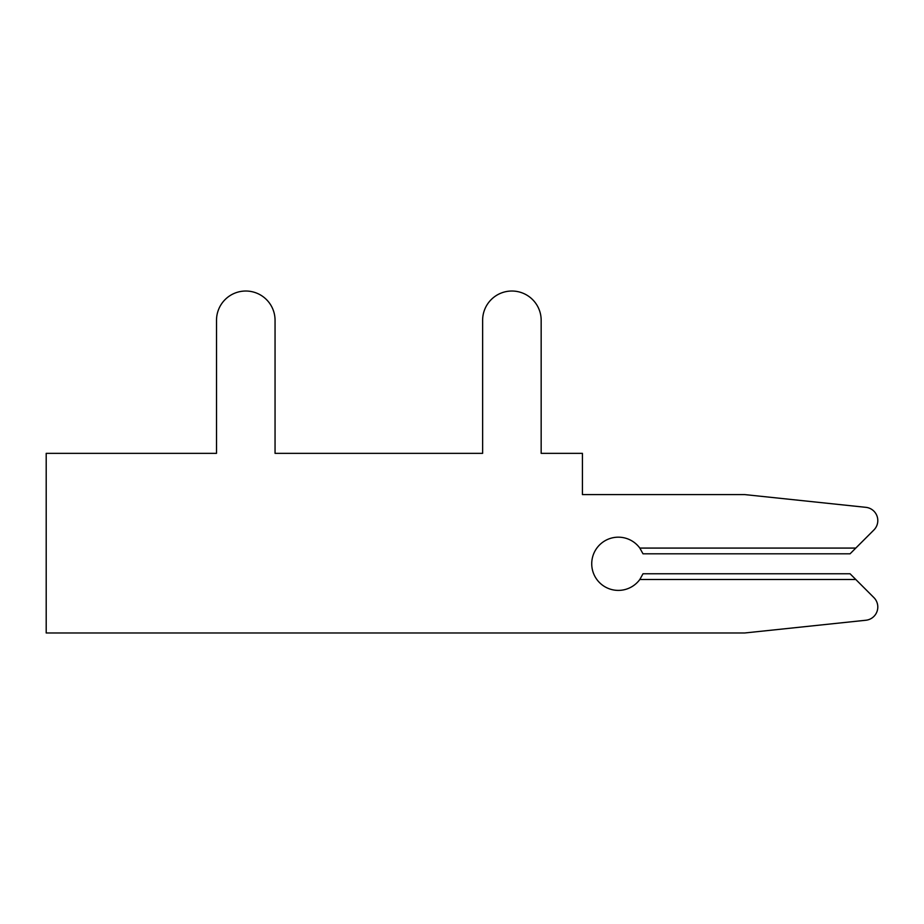 <?xml version="1.0" encoding="UTF-8"?>
<svg xmlns="http://www.w3.org/2000/svg" width="924" height="924" viewBox="0 0 924 924"><rect width="100%" height="100%" fill="white"/><g stroke="black" fill="none" stroke-linecap="round" stroke-linejoin="round"><path stroke-width="1.39" d="M873.908 529.972L855.786 548.082L873.908 529.972A13.306 13.306 0 0 0 865.88 507.334L744.744 494.594L582.42 494.594L582.42 453.349L541.164 453.349L541.164 320.293A29.268 29.268 0 0 0 511.896 291.025A29.268 29.268 0 0 0 482.628 320.293L482.628 453.349L275.052 453.349L275.052 320.293A29.268 29.268 0 0 0 245.784 291.025A29.268 29.268 0 0 0 216.516 320.293L216.516 453.349L46.2 453.349L46.2 632.975L744.744 632.975L865.88 620.247A13.306 13.306 0 0 0 873.908 597.609L850.068 573.769L643.012 573.769L639.824 579.487A26.611 26.611 0 0 1 600.519 583.552A26.611 26.611 0 0 1 600.519 544.028A26.611 26.611 0 0 1 639.824 548.082L643.012 553.811L850.068 553.811L873.908 529.972L855.786 548.082L873.908 529.972L855.786 548.082L873.908 529.972L855.786 548.082L873.908 529.972L855.786 548.082L873.908 529.972L855.786 548.082L873.908 529.972L855.786 548.082L873.908 529.972L855.786 548.082L873.908 529.972L855.786 548.082L873.908 529.972L855.786 548.082L873.908 529.972L855.786 548.082L873.908 529.972L855.786 548.082L873.908 529.972L855.786 548.082L873.908 529.972L855.786 548.082L873.908 529.972L855.786 548.082L873.908 529.972L855.786 548.082L873.908 529.972L855.786 548.082L873.908 529.972L855.786 548.082L873.908 529.972L855.786 548.082L639.824 548.082M541.164 453.349L541.164 320.293M482.628 320.293L482.628 453.349L482.628 320.293L482.628 453.349L482.628 320.293L482.628 453.349L482.628 320.293L482.628 453.349L482.628 320.293L482.628 453.349L482.628 320.293L482.628 453.349L482.628 320.293L482.628 453.349L482.628 320.293L482.628 453.349L482.628 320.293L482.628 453.349L482.628 320.293L482.628 453.349L482.628 320.293L482.628 453.349L482.628 320.293L482.628 453.349L482.628 320.293L482.628 453.349L482.628 320.293L482.628 453.349L482.628 320.293L482.628 453.349L482.628 320.293L482.628 453.349L482.628 320.293L482.628 453.349L482.628 320.293L482.628 453.349L482.628 320.293L482.628 453.349L275.052 453.349L275.052 320.293M216.516 320.293L216.516 453.349M744.744 632.975L865.88 620.247M482.628 453.349L275.052 453.349L482.628 453.349M855.786 579.487L639.824 579.487"/></g></svg>
